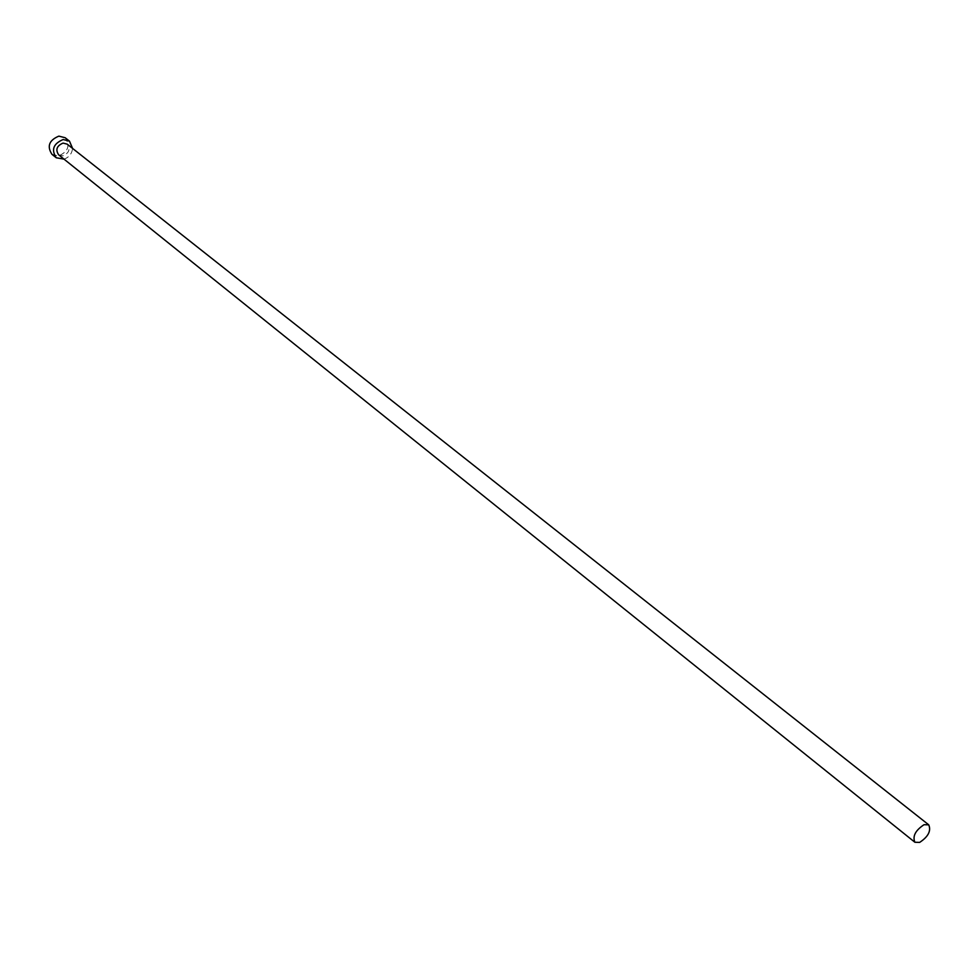 <?xml version="1.0" encoding="UTF-8"?>
<svg xmlns="http://www.w3.org/2000/svg" width="979" height="979" viewBox="0 0 979 979"><rect width="100%" height="100%" fill="white"/><g stroke="black" fill="none" stroke-linecap="round" stroke-linejoin="round"><path stroke-width="0.73" stroke-dasharray="4.89 3.67" d="M58.642 154.829L62.778 155.881C69.068 153.189 70.537 149.273 67.159 144.133M64.027 159.136C69.068 157.313 71.92 153.74 72.568 148.404M51.96 154.315L58.397 155.967C68.175 151.794 70.427 145.712 65.165 137.733"/><path stroke-width="1.47" d="M919.648 842.405C928.239 836.715 931.274 830.865 928.753 824.856L924.041 824.697C915.438 830.376 912.379 836.225 914.888 842.258L919.648 842.405M928.753 824.856L67.159 144.133L63.072 143.093C56.782 145.773 55.301 149.677 58.642 154.829L914.888 842.258M72.568 148.404L69.485 141.135L63.158 139.532C53.368 143.68 51.067 149.75 56.244 157.766L64.027 159.136M69.485 141.135L65.165 137.733L58.838 136.13C49.085 140.254 46.784 146.312 51.96 154.315L56.244 157.766"/></g></svg>
